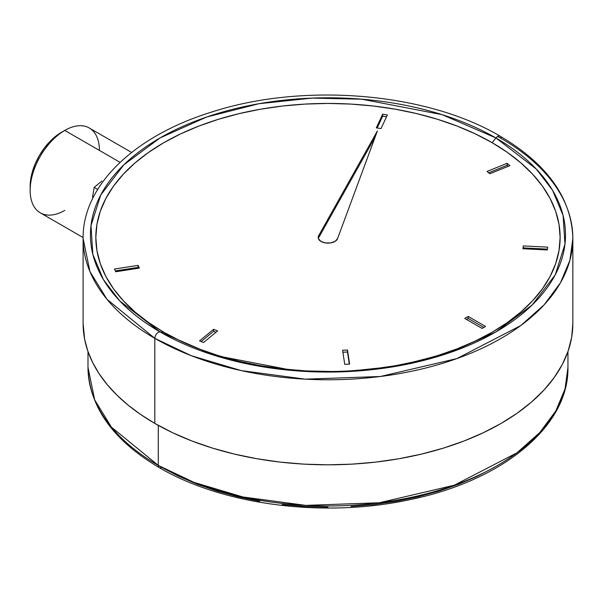 <?xml version="1.0" encoding="UTF-8"?>
<svg xmlns="http://www.w3.org/2000/svg" width="603" height="603" viewBox="0 0 603 603"><rect width="100%" height="100%" fill="white"/><g stroke="black" fill="none" stroke-linecap="round" stroke-linejoin="round"><path stroke-width="0.9" d="M64.777 210.402A48.979 28.273 -60 0 1 30.15 190.405A48.979 28.273 -60 0 1 64.777 130.421L61.318 132.426A44.079 25.447 120 0 0 30.15 186.41L30.745 179.038L32.524 171.267L35.404 163.383L39.278 155.687L44.004 148.489L49.393 142.052L55.235 136.625L64.777 130.421A48.979 28.273 120 0 0 32.788 173.581A48.979 28.273 120 0 0 40.295 212.829L83.101 237.544M120.087 162.35L64.777 130.421L120.087 162.35M101.967 180.96L94.181 187.382L101.967 180.96M92.508 197.354L94.181 187.382L92.508 197.354M318.655 237.718L375.232 136.828L318.655 237.718L318.655 235.72L377.41 130.941L337.552 238.645A9.799 5.653 180 0 1 330.753 242.888A9.799 5.653 180 0 1 321.045 241.464L318.452 238.788L318.655 235.72L377.41 130.941L337.552 238.645L335.162 241.306L330.753 242.888L325.56 242.941L321.045 241.464A9.799 5.653 180 0 1 318.18 237.461A9.799 5.653 180 0 1 318.655 235.72L318.655 237.718A9.799 5.653 0 0 0 318.331 238.464M154.82 338.358L191.309 355.702L241.17 370.589L305.284 379.159L380.35 376.498L456.84 358.604L520.788 325.545L544.094 304.862L560.481 282.747L569.895 260.277L572.85 238.389A244.878 141.381 180 0 1 421.685 369.006A244.878 141.381 180 0 1 154.82 338.358L154.82 423.404A244.878 141.381 0 0 0 421.685 454.051A244.878 141.381 0 0 0 572.85 323.434L571.674 337.296L568.147 351.021L562.305 364.476L554.21 377.538L543.936 390.081L531.582 401.982L517.268 413.123L501.131 423.404L483.32 432.72L464.024 440.989L443.409 448.119L421.685 454.051L399.058 458.725L375.744 462.102L351.979 464.137L327.972 464.815L303.972 464.137L280.199 462.102L256.893 458.725L234.266 454.051L212.542 448.119L191.927 440.989L172.624 432.72L154.82 423.404L154.82 338.358A244.878 141.381 180 0 1 83.101 238.389L89.922 271.523L107.002 299.322L154.82 338.358A4.899 2.827 -60 0 1 160.014 331.899A4.899 2.827 120 0 0 154.82 338.358M350.727 370.845L373.265 368.915L395.364 365.719L416.816 361.295L437.409 355.664L456.953 348.903L475.247 341.072L492.131 332.238L507.432 322.492L521 311.924L532.713 300.641L542.451 288.754L550.132 276.37L555.665 263.609L559.011 250.599L560.127 237.461L559.011 224.324L555.665 211.314L550.132 198.553L542.451 186.169L532.713 174.282L521 162.998L507.432 152.431L492.131 142.685L495.93 137.959A4.899 2.827 -60 0 1 500.053 136.15A4.899 2.827 120 0 0 495.93 137.959L536.24 168.991L552.552 190.254L563.119 215.535L564.958 244.223L555.212 274.855L532.11 305.043L495.93 331.899L449.423 352.785L397.136 366.119L344.079 371.75L294.385 370.687L213.764 355.167L160.014 331.899A237.529 137.137 180 0 1 160.014 137.959A237.529 137.137 180 0 1 495.93 137.959L492.131 142.685A232.155 134.032 0 0 0 163.82 142.685A232.155 134.032 0 0 0 163.82 332.238L160.014 331.899L163.82 332.238L180.696 341.072L198.998 348.903L218.535 355.664L239.135 361.295L260.586 365.719L282.686 368.915L305.216 370.845M567.951 351.572L567.951 367.423L565.056 388.875L555.83 410.899L539.775 432.562L516.929 452.83L454.263 485.234L379.302 502.766L305.744 505.382L242.911 496.978L194.045 482.392L158.28 465.395A4.899 2.827 120 0 0 159.298 467.634A4.899 2.827 -60 0 1 158.28 465.395A239.979 138.547 0 0 0 419.809 495.425A239.979 138.547 0 0 0 567.951 367.423C569.021 426.916 501.266 481.571 408.125 500.015C323.54 518.06 222.741 505.043 159.298 467.634C113.017 440.333 89.252 406.927 87.993 367.423A239.979 138.547 0 0 0 158.28 465.395L158.28 425.364L158.28 465.395L111.427 427.135L94.679 399.895L87.993 367.423L87.993 351.572M500.053 136.15A4.899 2.827 -60 0 1 501.131 138.419L497.633 136.444A244.878 141.381 180 0 1 501.131 138.419A244.878 141.381 180 0 1 572.85 238.389C571.576 198.108 547.328 164.039 500.113 136.18C426.547 92.432 303.369 82.212 211.743 112.037C134.386 135.811 82.438 185.543 83.101 238.389L83.101 323.434A244.878 141.381 0 0 0 154.82 423.404L140.853 414.63L128.22 405.208L116.997 395.206L107.281 384.699L99.126 373.747L92.606 362.441L87.752 350.863L84.601 339.082L83.101 323.329M97.694 189.41L94.181 187.382L97.694 189.41M494.204 467.393L477.109 476.34L458.582 484.269L438.788 491.121L417.939 496.812L396.216 501.304L373.837 504.538L351.014 506.49M327.972 507.146L304.93 506.49L282.114 504.538M259.735 501.304L238.012 496.812L217.155 491.121L197.369 484.269L178.842 476.34L161.747 467.393A4.899 2.827 -60 0 1 159.298 467.634M492.131 142.685L475.247 133.851L456.953 126.019L437.409 119.258L416.816 113.635L395.364 109.203L373.265 106.007L350.727 104.078L327.972 103.43L305.216 104.078L282.686 106.007L260.586 109.203L239.135 113.635L218.535 119.258L198.998 126.019L180.696 133.851L163.82 142.685L148.519 152.431L134.944 162.998L123.231 174.282L113.492 186.169L105.819 198.553L100.286 211.314L96.94 224.324L95.824 237.461L96.94 250.599L100.286 263.609L105.819 276.37L113.492 288.754L123.231 300.641L134.944 311.924L148.519 322.492L163.82 332.238A232.155 134.032 0 0 0 492.131 332.238A232.155 134.032 0 0 0 492.131 142.685M522.914 248.73L523.344 245.911L547.735 247.147L547.313 249.959L522.914 248.73L523.344 245.911L523.216 248.745L523.344 245.911L547.735 247.147L547.313 249.959L522.914 248.73M489.855 173.747L487.043 171.433L507.1 163.323L509.912 165.637L489.855 173.747L487.043 171.433L507.1 163.323L507.1 165.32L488.671 172.775L507.1 165.32L507.1 163.323L509.912 165.637L489.855 173.747M381.043 128.582L376.31 127.851L382.649 114.193L387.382 114.924L381.043 128.582L376.31 127.851L382.649 114.193L382.649 116.191L377.176 127.979L382.649 116.191L382.649 114.193L387.382 114.924L381.043 128.582M138.117 265.373L139.383 268.101L115.731 271.757L114.464 269.028L138.117 265.373L139.383 268.101L115.731 271.757L114.464 269.028L138.117 265.373L138.117 267.37L138.117 265.373M213.605 329.298L217.615 330.919L203.573 342.504L199.555 340.883L213.605 329.298L217.615 330.919L203.573 342.504L199.555 340.883L213.605 329.298L213.605 331.296L213.605 329.298M342.61 350.26L347.486 350.011L349.619 364.091L344.743 364.34L342.61 350.26L347.486 350.011L347.486 352.009L342.911 352.242L347.486 352.009L347.486 350.011L349.619 364.091L344.743 364.34L342.61 350.26M464.762 318.437L468.23 316.439L485.543 326.434L482.083 328.431L464.762 318.437L468.23 316.439L468.23 318.437L466.496 319.439L468.23 318.437L468.23 316.439L485.543 326.434L482.083 328.431L464.762 318.437M495.93 137.959A237.529 137.137 180 0 1 495.93 331.899A237.529 137.137 180 0 1 160.014 331.899L119.703 300.867L103.399 279.596L92.832 254.323L90.993 225.628L100.739 194.995L123.841 164.807L160.014 137.959L206.528 117.072L258.815 103.731L311.872 98.108L361.566 99.171L442.187 114.683L495.93 137.959M483.81 327.437L468.23 318.437L483.81 327.437M349.318 364.106L347.486 352.009L349.318 364.106M215.987 332.261L213.605 331.296L201.183 341.539L213.605 331.296L215.987 332.261M138.517 268.237L138.117 267.37L115.324 270.898L138.117 267.37L138.517 268.237M386.515 116.786L382.649 116.191L386.515 116.786M508.284 166.3L507.1 165.32L508.284 166.3M547.434 249.129L523.344 247.908L547.434 249.129M131.62 152.453L89.267 128.002A48.979 28.273 120 0 0 64.777 130.421A48.979 28.273 -60 0 1 99.412 150.418M30.15 190.405L30.15 186.41M64.777 130.421L61.318 132.426M572.85 323.434L572.85 238.389"/></g></svg>
